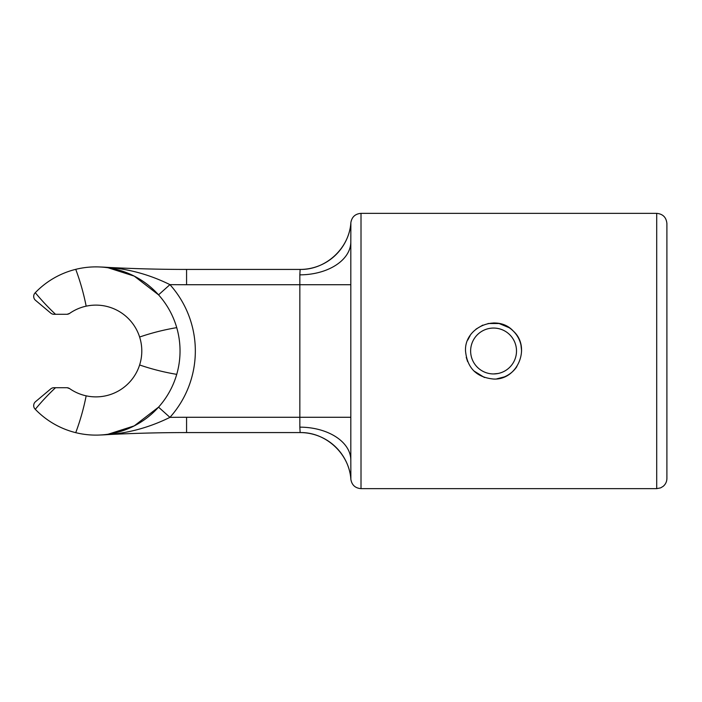 <?xml version="1.0" encoding="UTF-8"?>
<svg xmlns="http://www.w3.org/2000/svg" width="702" height="702" viewBox="0 0 702 702"><rect width="100%" height="100%" fill="white"/><g stroke="black" fill="none" stroke-linecap="round" stroke-linejoin="round"><path stroke-width="1.05" d="M496.762 378.861L504.343 376.886A28.036 28.036 0 0 0 516.856 366.619M466.242 357.292L467.611 361.6M473.789 370.875L484.468 377.518M493.567 379.036C476.544 377.404 467.199 368.05 465.523 351C464.224 326.974 497.323 313.303 513.39 331.168C531.247 347.209 517.611 380.352 493.567 379.036M300.131 269.428A50.983 50.974 90 0 0 350.868 223.403L350.816 241.883A50.983 32.95 180 0 1 299.842 274.842L300.131 269.428L186.574 269.428L300.052 269.428C325.719 270.033 349.315 248.324 350.851 222.701C351.825 216.962 355.212 213.847 361.012 213.355L656.703 213.355C662.899 213.952 666.295 217.357 666.9 223.552L666.9 478.448C666.83 481.651 665.584 484.283 663.144 486.363L660.608 487.872L656.703 488.645L656.703 213.355M498.043 373.499L493.567 373.938A22.938 22.938 0 0 1 473.701 339.531A22.938 22.938 0 0 1 513.434 339.531A22.938 22.938 0 0 1 493.567 373.938M35.284 409.301A84.117 84.117 0 0 1 35.1 409.117A5.098 5.098 0 0 1 35.512 401.684L50.746 388.899A5.098 5.098 0 0 1 54.028 387.706L66.734 387.706A5.098 5.098 0 0 1 69.656 388.627L69.656 388.627A45.884 45.884 0 0 0 86.162 395.831A233.011 233.011 0 0 1 75.737 432.66A84.117 84.117 0 0 1 35.284 409.301A233.011 233.011 0 0 1 55.511 387.706M55.511 314.294L54.028 314.294A5.098 5.098 0 0 1 50.746 313.101L35.512 300.316A5.098 5.098 0 0 1 35.1 292.883A84.117 84.117 0 0 1 35.284 292.699A233.011 233.011 0 0 0 55.511 314.294L66.734 314.294A5.098 5.098 0 0 0 69.656 313.373A45.884 45.884 0 0 1 139.619 337.03A233.011 233.011 0 0 1 176.728 327.641A84.117 84.117 0 0 1 75.737 432.66M35.284 292.699A84.117 84.117 0 0 1 75.737 269.34A233.011 233.011 0 0 1 86.162 306.169M176.728 374.359A233.011 233.011 0 0 1 139.619 364.97A45.884 45.884 0 0 1 86.162 395.831M139.619 364.97A45.884 45.884 0 0 0 139.619 337.03M75.737 269.34A84.117 84.117 0 0 1 176.728 327.641M350.868 478.597L350.868 478.597A50.983 50.974 90 0 0 300.131 432.572L299.842 427.158A50.983 32.95 -0 0 1 350.816 460.117L350.868 478.597M350.851 469.656L350.842 467.62M350.816 460.731L350.816 241.883L350.816 284.722L186.574 284.722A1544.716 1544.716 0 0 1 169.937 284.635C147.622 273.631 124.526 267.76 100.64 267.014A1529.421 1529.421 0 0 0 186.574 269.428L186.574 284.722M108.108 434.231L134.24 425.886L158.547 407.151L169.937 417.365C147.622 428.369 124.526 434.24 100.64 434.986A1529.421 1529.421 0 0 1 186.574 432.572L300.052 432.572C325.719 431.967 349.315 453.676 350.851 479.299C351.825 485.038 355.212 488.153 361.012 488.645L656.703 488.645M108.108 267.769L134.24 276.114L158.547 294.849L169.937 284.635A99.412 99.412 0 0 1 169.937 417.365A1544.716 1544.716 0 0 1 186.574 417.278L299.842 417.278L299.842 427.158M100.64 434.986A1529.421 1529.421 0 0 1 186.574 432.572L300.131 432.572M467.716 340.137L470.173 335.53M476.053 329.098L482.809 325.105M488.057 323.508L499.087 323.508L509.187 327.711M520.963 345.024L521.604 351.026M493.567 322.964A28.036 28.036 0 0 1 521.059 345.498M361.012 213.355L361.012 488.645M299.842 274.842L299.842 417.278L350.816 417.278M186.574 432.572L186.574 417.278M67.094 314.294L69.638 313.39M67.094 387.706L69.638 388.61"/></g></svg>
